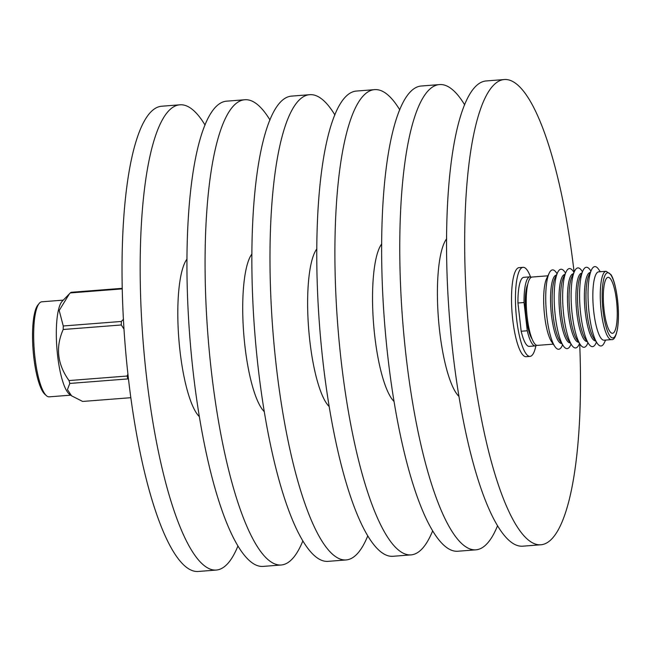 <?xml version="1.0" encoding="UTF-8"?>
<svg xmlns="http://www.w3.org/2000/svg" width="651" height="651" viewBox="0 0 651 651"><rect width="100%" height="100%" fill="white"/><g stroke="black" fill="none" stroke-linecap="round" stroke-linejoin="round"><path stroke-width="0.98" d="M527.782 284.202A29.783 7.039 85.5 0 0 526.041 316.353A29.783 7.039 85.5 0 0 532.046 338.968M547.914 275.804L532.079 277.041A34.275 8.097 85.5 0 0 527.164 316.939A34.275 8.097 85.5 0 0 537.409 345.38L553.236 344.151M549.192 273.135L546.645 278.465A34.275 8.097 85.5 0 0 544.586 315.58A34.275 8.097 85.5 0 0 551.568 341.71L554.912 346.584A39.809 9.399 -94.5 0 1 546.799 316.24A39.809 9.399 -94.5 0 1 549.192 273.135A39.809 9.399 -94.5 0 1 556.279 272.566L557.061 273.705M561.699 343.492A34.275 8.097 -94.5 0 1 551.462 315.051A34.275 8.097 -94.5 0 1 556.377 275.145M557.647 272.476L555.108 277.806A34.275 8.097 85.5 0 0 553.041 314.921A34.275 8.097 85.5 0 0 560.031 341.051L563.367 345.925A39.809 9.399 -94.5 0 1 555.254 315.58A39.809 9.399 -94.5 0 1 557.647 272.476A39.809 9.399 -94.5 0 1 564.742 271.906L565.524 273.046M570.162 342.833A34.275 8.097 -94.5 0 1 559.925 314.392A34.275 8.097 -94.5 0 1 564.84 274.486M566.11 271.817L563.563 277.147A34.275 8.097 85.5 0 0 561.504 314.262A34.275 8.097 85.5 0 0 568.494 340.392L571.83 345.266A39.809 9.399 -94.5 0 1 563.717 314.921A39.809 9.399 -94.5 0 1 566.11 271.817A39.809 9.399 -94.5 0 1 573.205 271.247L573.987 272.387M578.625 342.174A34.275 8.097 -94.5 0 1 568.388 313.733A34.275 8.097 -94.5 0 1 573.295 273.827M574.573 271.158L572.026 276.488A34.275 8.097 85.5 0 0 569.967 313.603A34.275 8.097 85.5 0 0 576.957 339.732L580.293 344.607A39.809 9.399 -94.5 0 1 572.18 314.262A39.809 9.399 -94.5 0 1 574.573 271.158A39.809 9.399 -94.5 0 1 581.668 270.588L582.45 271.727M587.08 341.515A34.275 8.097 -94.5 0 1 576.851 313.074A34.275 8.097 -94.5 0 1 581.758 273.168M583.036 270.499L580.489 275.829A34.275 8.097 85.5 0 0 578.43 312.944A34.275 8.097 85.5 0 0 585.412 339.073L588.756 343.948A39.809 9.399 -94.5 0 1 580.643 313.603A39.809 9.399 -94.5 0 1 583.036 270.499A39.809 9.399 -94.5 0 1 590.123 269.929L590.913 271.068M595.543 340.855A34.275 8.097 -94.5 0 1 585.314 312.415A34.275 8.097 -94.5 0 1 590.221 272.509M605.601 340.066L604.315 342.76A39.809 9.399 -94.5 0 1 597.219 343.289L593.875 338.414A34.275 8.097 -94.5 0 1 586.893 312.285A34.275 8.097 -94.5 0 1 588.952 275.17L591.499 269.839A39.809 9.399 -94.5 0 1 598.586 269.27L600.279 271.727M597.219 343.289A39.809 9.399 -94.5 0 1 589.098 312.944A39.809 9.399 -94.5 0 1 591.499 269.839M611.444 339.619L604.014 340.196A34.275 8.097 -94.5 0 1 593.769 311.756A34.275 8.097 -94.5 0 1 598.692 271.849L606.114 271.272L610.866 274.502C612.493 276.675 615.61 284.015 617.563 299.794C618.751 310.763 618.743 320.325 617.539 328.486C616.049 336.469 614.015 340.18 611.444 339.619A34.275 8.097 -94.5 0 1 601.198 311.178A34.275 8.097 -94.5 0 1 606.114 271.272M604.079 310.022A28.074 6.632 85.5 0 0 612.469 333.312A28.074 6.632 85.5 0 0 616.497 300.632A28.074 6.632 85.5 0 0 608.107 277.334A28.074 6.632 85.5 0 0 604.079 310.022M530.524 276.887A44.667 10.554 85.5 0 0 523.07 267.317A44.667 10.554 85.5 0 0 516.658 319.315A44.667 10.554 85.5 0 0 530.004 356.382A44.667 10.554 85.5 0 0 535.887 345.771M523.07 267.317L519.14 267.618A44.667 10.554 85.5 0 0 512.728 319.625A44.667 10.554 85.5 0 0 526.073 356.691L530.004 356.382M579.691 343.728A233.335 55.115 -94.5 0 1 540.729 544.781A233.335 55.115 -94.5 0 1 470.99 351.174A233.335 55.115 -94.5 0 1 504.484 79.528A233.335 55.115 -94.5 0 1 574.109 272.126M540.729 544.781L522.598 546.197A233.335 55.115 -94.5 0 1 452.86 352.59A233.335 55.115 -94.5 0 1 486.354 80.936L504.484 79.528M458.914 396.394A81.749 19.31 -94.5 0 1 439.612 330.879A81.749 19.31 -94.5 0 1 446.643 238.795M497.486 525.894A233.335 55.115 -94.5 0 1 475.816 549.843A233.335 55.115 -94.5 0 1 406.078 356.227A233.335 55.115 -94.5 0 1 439.58 84.581A233.335 55.115 -94.5 0 1 464.692 104.884M475.816 549.843L457.686 551.251A233.335 55.115 -94.5 0 1 387.947 357.643A233.335 55.115 -94.5 0 1 421.441 85.997L439.58 84.581M393.993 401.398A81.749 19.31 -94.5 0 1 374.74 335.932A81.749 19.31 -94.5 0 1 381.73 243.905M432.598 530.988A233.335 55.115 -94.5 0 1 410.952 554.896A233.335 55.115 -94.5 0 1 341.214 361.281A233.335 55.115 -94.5 0 1 374.707 89.635A233.335 55.115 -94.5 0 1 399.795 109.897M410.952 554.896L392.822 556.304A233.335 55.115 -94.5 0 1 323.083 362.697A233.335 55.115 -94.5 0 1 356.577 91.042L374.707 89.635M329.137 406.501A81.749 19.31 -94.5 0 1 309.835 340.994A81.749 19.31 -94.5 0 1 316.858 248.902M367.709 536.001A233.335 55.115 -94.5 0 1 346.039 559.95A233.335 55.115 -94.5 0 1 276.301 366.342A233.335 55.115 -94.5 0 1 309.795 94.688A233.335 55.115 -94.5 0 1 334.915 114.999M346.039 559.95L327.909 561.365A233.335 55.115 -94.5 0 1 258.17 367.75A233.335 55.115 -94.5 0 1 291.664 96.104L309.795 94.688M264.225 411.562A81.749 19.31 -94.5 0 1 244.922 346.047A81.749 19.31 -94.5 0 1 251.953 253.955M302.796 541.054A233.335 55.115 -94.5 0 1 281.126 565.003A233.335 55.115 -94.5 0 1 211.388 371.395A233.335 55.115 -94.5 0 1 244.89 99.749A233.335 55.115 -94.5 0 1 270.002 120.053M281.126 565.003L262.996 566.419A233.335 55.115 -94.5 0 1 193.257 372.811A233.335 55.115 -94.5 0 1 226.76 101.157L244.89 99.749M199.32 416.616A81.749 19.31 -94.5 0 1 180.01 351.101A81.749 19.31 -94.5 0 1 187.04 259.017M237.884 546.116A233.335 55.115 -94.5 0 1 216.222 570.064A233.335 55.115 -94.5 0 1 146.483 376.449A233.335 55.115 -94.5 0 1 179.977 104.803A233.335 55.115 -94.5 0 1 205.089 125.106M216.222 570.064L198.091 571.472A233.335 55.115 -94.5 0 1 128.345 377.865A233.335 55.115 -94.5 0 1 161.847 106.219L179.977 104.803M46.351 395.629L44.813 394.229A46.099 10.888 -94.5 0 1 37.734 378.776A46.099 10.888 -94.5 0 1 37.872 305.059L39.174 303.439A47.661 11.254 85.5 0 0 39.027 379.647A47.661 11.254 85.5 0 0 46.351 395.629A47.661 11.254 85.5 0 0 49.191 396.841L70.699 395.165M63.302 300.127L41.794 301.804A47.661 11.254 85.5 0 0 39.174 303.439M69.795 383.439A55.229 13.044 -94.5 0 1 69.405 382.015A55.229 13.044 -94.5 0 1 69.014 380.558L127.1 376.034A55.229 13.044 85.5 0 0 127.482 377.49A55.229 13.044 85.5 0 0 127.873 378.915L69.795 383.439L67.444 389.64L71.586 395.832L82.661 401.447L130.818 397.696M71.586 395.832L69.494 394.254A47.661 11.254 -94.5 0 1 61.69 377.881A47.661 11.254 -94.5 0 1 62.244 301.218L69.413 293.821L59.192 310.486L63.253 325.98L121.33 321.456A55.229 13.044 85.5 0 0 121.281 324.971L63.196 329.496A55.229 13.044 -94.5 0 1 63.253 325.98M535.317 345.901A34.633 8.178 85.5 0 1 527.261 330.765L521.174 331.237A34.633 8.178 85.5 0 0 529.222 346.373L535.317 345.901A34.633 8.178 85.5 0 0 536.66 345.299M122.315 288.881L70.292 292.934A55.229 13.044 -94.5 0 1 71.122 292.299L122.298 288.32M127.1 376.034L127.913 374.008M124.032 329.178L121.281 324.971M63.196 329.496C55.384 347.211 57.321 364.235 69.014 380.558M121.33 321.456L123.454 319.259M70.292 292.934L69.413 293.821M529.938 276.846L523.843 277.318A34.633 8.178 85.5 0 0 517.952 303L524.047 302.52A34.633 8.178 85.5 0 1 529.938 276.846A34.633 8.178 85.5 0 1 531.354 277.236M521.174 331.237L517.952 303M596.446 342.174L595.852 343.419A39.809 9.399 -94.5 0 1 588.756 343.948M587.983 342.833L587.389 344.078A39.809 9.399 -94.5 0 1 580.293 344.607M579.528 343.492L578.926 344.737A39.809 9.399 -94.5 0 1 571.83 345.266M571.065 344.143L570.463 345.396A39.809 9.399 -94.5 0 1 563.367 345.925M562.602 344.802L562.008 346.055A39.809 9.399 -94.5 0 1 554.912 346.584M527.261 330.765L524.047 302.52M617.53 299.851A32.713 7.731 85.5 0 0 606.626 273.168A32.713 7.731 85.5 0 0 603.054 310.796A32.713 7.731 85.5 0 0 613.958 337.487A32.713 7.731 85.5 0 0 617.53 299.851"/></g></svg>
